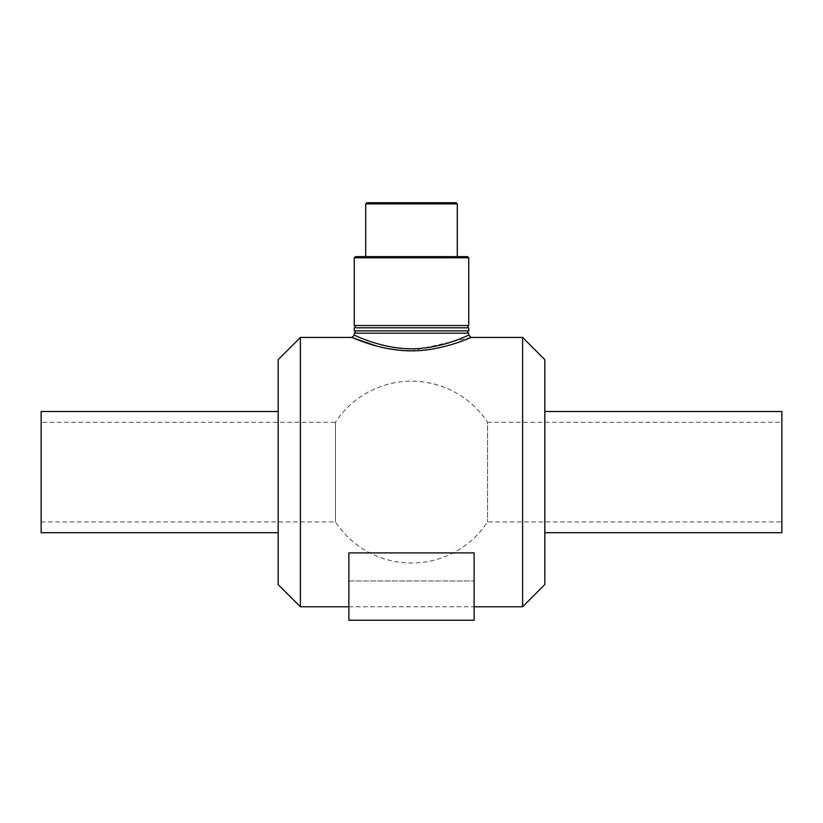<?xml version="1.0" encoding="UTF-8"?>
<svg xmlns="http://www.w3.org/2000/svg" width="823" height="823" viewBox="0 0 823 823"><rect width="100%" height="100%" fill="white"/><g stroke="black" fill="none" stroke-linecap="round" stroke-linejoin="round"><path stroke-width="0.62" stroke-dasharray="4.12 3.09" d="M354.26 335.136C353.849 334.642 380.504 348.88 411.5 348.757C442.496 348.88 469.161 334.642 468.74 335.146M405.811 350.68L398.116 350.104M387.633 348.561L376.255 345.958M352.769 337.769L351.977 337.43M471.023 337.43L411.5 350.814M468.74 333.192L354.26 333.192M300.395 606.777L300.395 337.43M522.605 606.777L522.605 337.43M348.88 580.976L348.88 552.902L348.88 580.976L474.12 580.976L348.88 580.976L348.88 620.244L348.88 552.902L474.12 552.902L474.12 620.244L474.12 580.976L474.12 620.244L348.88 620.244L474.12 620.244L348.88 620.244L348.88 580.976M468.74 257.774L354.26 257.774M355.413 256.622L467.587 256.622M468.74 325.507L354.26 325.507M365.71 256.622L457.29 256.622L365.71 256.622M457.29 203.898L365.71 203.898M366.852 202.756L456.148 202.756M468.74 330.897L354.26 330.897M468.74 327.801L354.26 327.801M278.174 584.556L278.174 359.651M278.174 411.5L278.174 532.707L278.174 411.5M544.826 584.556L544.826 359.651M544.826 411.5L544.826 532.707L544.826 411.5M781.85 532.707L781.85 411.5M781.85 422.271L781.85 521.936L781.85 422.271L487.535 422.271L487.535 521.936L487.535 422.271A90.9 90.9 0 0 0 335.465 422.271L335.465 521.936L335.465 422.271L41.15 422.271L41.15 521.936L41.15 422.271M41.15 532.707L41.15 411.5M348.88 606.777L474.12 606.777M41.15 521.936L335.465 521.936A90.9 90.9 0 0 0 487.535 521.936L781.85 521.936"/><path stroke-width="1.23" d="M300.395 337.43L300.395 606.777L278.174 584.556L278.174 359.651L300.395 337.43L351.977 337.43C351.699 336.998 374.023 348.376 402.519 350.495C437.733 353.581 471.754 336.957 471.023 337.43L468.74 335.146C469.007 334.704 447.537 346.267 420.131 348.427C386.275 351.565 353.561 334.663 354.26 335.136L354.26 333.192L468.74 333.192C467.217 332.842 467.217 332.07 468.74 330.897L468.74 327.801C467.217 327.451 467.217 326.69 468.74 325.507L468.74 257.774L354.26 257.774L355.413 256.622L467.587 256.622L468.74 257.774M411.5 350.814L405.811 350.68M398.116 350.104L387.633 348.561M376.255 345.958L352.769 337.769M471.023 337.43L522.605 337.43L522.605 606.777L474.12 606.777M348.88 552.902L474.12 552.902L474.12 620.244L348.88 620.244L348.88 552.902M354.26 257.774L354.26 325.507L468.74 325.507M365.71 203.898L457.29 203.898L456.148 202.756L366.852 202.756L365.71 203.898L365.71 256.622M468.74 330.897L354.26 330.897C355.742 331.659 355.742 332.42 354.26 333.192M354.26 330.897L354.26 327.801L468.74 327.801M354.26 325.507C355.742 326.278 355.742 327.04 354.26 327.801M522.605 337.43L544.826 359.651L544.826 584.556L522.605 606.777M544.826 411.5L781.85 411.5L781.85 532.707L544.826 532.707M278.174 411.5L41.15 411.5L41.15 532.707L278.174 532.707M354.26 335.136L351.977 337.43M468.74 335.146L468.74 333.192M300.395 606.777L348.88 606.777M457.29 256.622L457.29 203.898"/></g></svg>
